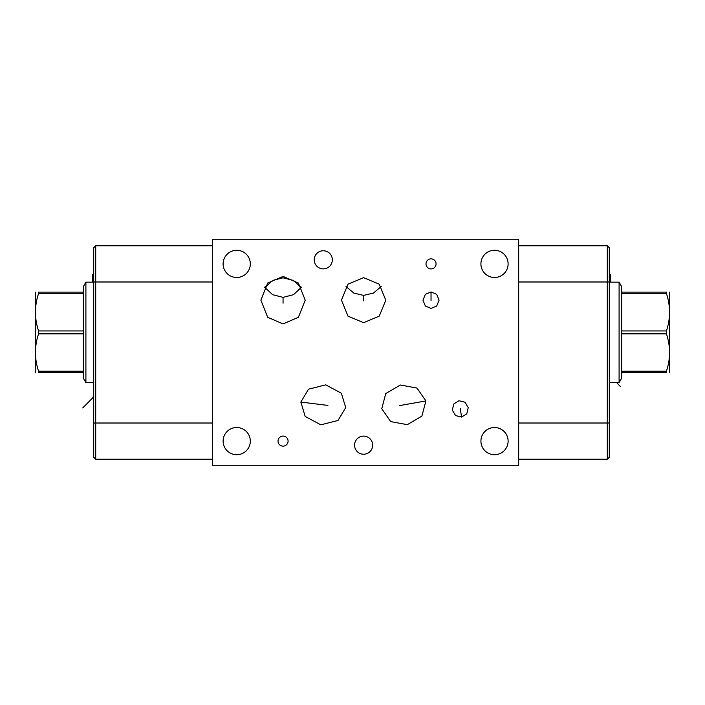 <?xml version="1.0" encoding="UTF-8"?>
<svg xmlns="http://www.w3.org/2000/svg" width="705" height="705" viewBox="0 0 705 705"><rect width="100%" height="100%" fill="white"/><g stroke="black" fill="none" stroke-linecap="round" stroke-linejoin="round"><path stroke-width="1.06" d="M301.335 287.525L293.368 280.396L283.058 277.832L272.747 280.396L264.78 287.525M385.785 300.189L379.219 316.166L363.621 322.679L348.014 316.166L341.449 300.171L348.014 284.177L363.621 277.655L379.219 284.177L385.785 300.171M439.083 300.18L436.686 306.032L431.028 308.402L425.371 306.032L422.974 300.171L425.371 294.302L431.028 291.932L436.686 294.302L439.083 300.171M518.677 465.282L518.677 239.718L212.549 239.718L212.549 465.282L518.677 465.282M607.296 245.772L609.296 247.772L609.296 457.228L607.296 459.228L607.296 245.772L518.677 245.772M381.766 408.724L385.758 393.557L400.334 385L416.963 388.058L425.899 400.942L421.907 416.109L407.331 424.666L390.702 421.608L381.766 408.724M301.59 287.138L293.518 294.681L283.058 297.369L272.597 294.681L264.525 287.138M345.706 407.587L338.021 420.471L320.819 424.824L305.177 416.435L300.841 402.079L308.517 389.195L325.728 384.842L341.37 393.231L345.706 407.587M93.703 281.991L95.704 281.991L95.704 245.772L93.703 247.772L93.703 457.228L95.704 459.228L212.549 459.228M212.549 281.991L95.704 281.991L95.704 459.228M95.704 245.772L212.549 245.772M480.916 263.882A13.598 13.598 0 0 1 494.513 250.284A13.598 13.598 0 0 1 508.111 263.882A13.598 13.598 0 0 1 494.513 277.479A13.598 13.598 0 0 1 480.916 263.882M223.115 441.118A13.598 13.598 0 0 1 236.721 427.521A13.598 13.598 0 0 1 250.319 441.118A13.598 13.598 0 0 1 236.721 454.716A13.598 13.598 0 0 1 223.115 441.118M480.916 441.118A13.598 13.598 0 0 1 494.513 427.521A13.598 13.598 0 0 1 508.111 441.118A13.598 13.598 0 0 1 494.513 454.716A13.598 13.598 0 0 1 480.916 441.118M314.219 259.819A9.059 9.059 0 0 1 323.269 250.768A9.059 9.059 0 0 1 332.328 259.819A9.059 9.059 0 0 1 323.269 268.878A9.059 9.059 0 0 1 314.219 259.819M354.562 445.181A9.059 9.059 0 0 1 363.621 436.122A9.059 9.059 0 0 1 372.672 445.181A9.059 9.059 0 0 1 363.621 454.232A9.059 9.059 0 0 1 354.562 445.181M283.058 323.912L267.715 317.312L260.885 300.171L267.715 283.022L283.058 276.422L298.391 283.022L305.23 300.171L298.391 317.312L283.058 323.912M458.999 400.731L464.947 402.185L468.252 407.631L466.789 413.826L461.581 417.06L455.58 415.562L452.337 410.151L453.747 404.009L458.999 400.731M426.005 263.882A5.023 5.023 0 0 1 431.028 258.858A5.023 5.023 0 0 1 436.06 263.882A5.023 5.023 0 0 1 431.028 268.913A5.023 5.023 0 0 1 426.005 263.882M278.026 441.118A5.023 5.023 0 0 1 283.058 436.087A5.023 5.023 0 0 1 288.081 441.118A5.023 5.023 0 0 1 283.058 446.142A5.023 5.023 0 0 1 278.026 441.118M223.115 263.882A13.598 13.598 0 0 1 236.721 250.284A13.598 13.598 0 0 1 250.319 263.882A13.598 13.598 0 0 1 236.721 277.479A13.598 13.598 0 0 1 223.115 263.882M381.238 286.503L373.412 293.077L363.621 295.404L353.822 293.077L345.996 286.503M609.296 457.228L607.296 459.228L518.677 459.228M93.703 382.63L85.904 382.63L85.904 282.15L93.703 282.15M83.287 292.108L83.287 333.853L38.563 333.853L38.563 330.936C34.413 318.475 34.413 306.023 38.563 293.571L38.563 292.108C34.413 292.108 34.413 292.108 38.563 292.108C34.413 292.108 34.413 292.108 38.563 292.108L83.287 292.108L83.287 286.697L85.904 282.15M83.287 330.936L38.563 330.936M83.287 293.571L38.563 293.571M85.904 382.63L83.287 378.083L83.287 372.672L38.563 372.672C34.413 372.672 34.413 372.672 38.563 372.672C34.413 372.672 34.413 372.672 38.563 372.672L38.563 371.218C34.413 358.757 34.413 346.305 38.563 333.853M35.435 372.672L35.435 292.108M83.287 372.672L83.287 333.853M83.287 371.218L38.563 371.218M93.386 282.15L93.386 273.937L92.355 274.968L92.355 282.15M609.296 282.15L619.096 282.15L619.096 382.63L609.296 382.63M621.713 372.672L621.713 330.936L666.437 330.936L666.437 333.853C670.587 346.305 670.587 358.757 666.437 371.218L666.437 372.672C670.587 372.672 670.587 372.672 666.437 372.672C670.587 372.672 670.587 372.672 666.437 372.672L621.713 372.672L621.713 378.083L619.096 382.63M621.713 333.853L666.437 333.853M621.713 371.218L666.437 371.218M619.096 282.15L621.713 286.697L621.713 292.108L666.437 292.108C670.587 292.108 670.587 292.108 666.437 292.108C670.587 292.108 670.587 292.108 666.437 292.108L666.437 293.571C670.587 306.023 670.587 318.475 666.437 330.936M669.565 292.108L669.565 372.672M621.713 292.108L621.713 330.936M621.713 293.571L666.437 293.571M610.653 282.15L610.653 274.968L609.296 273.937M609.622 282.15L609.622 273.937M283.058 303.22L283.058 297.369M363.621 300.85L363.621 295.404M327.895 405.401L300.841 402.079M399.594 405.578L425.899 400.942M431.028 300.524L431.028 291.932M460.224 408.477L461.581 417.06M82.741 407.939L93.703 396.844L93.069 396.844M620.418 386.613L616.708 382.63M609.296 281.991L518.677 281.991M93.703 423.009L212.549 423.009M609.296 423.009L518.677 423.009"/></g></svg>
